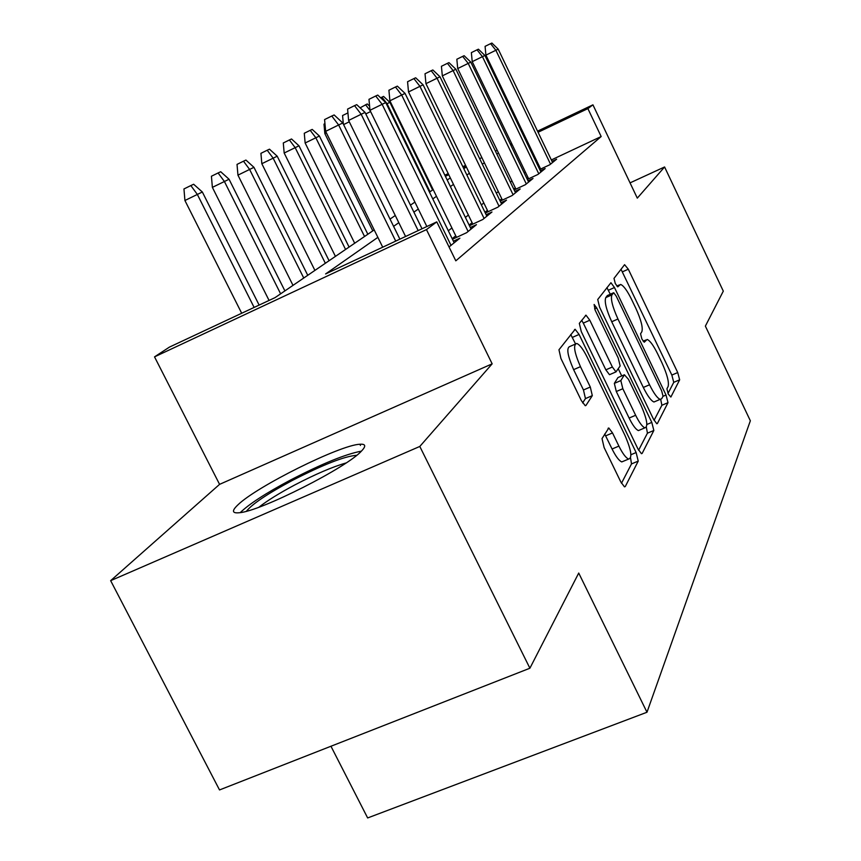 <?xml version="1.0" encoding="UTF-8"?>
<svg xmlns="http://www.w3.org/2000/svg" width="861" height="861" viewBox="0 0 861 861"><rect width="100%" height="100%" fill="white"/><g stroke="black" fill="none" stroke-linecap="round" stroke-linejoin="round"><path stroke-width="1.29" d="M668.287 394.09L670.87 397.05L679.652 379.819L677.725 372.555L628.304 269.202L624.58 264.671L614.001 278.394L615.292 283.527L617.735 286.864L620.598 284.442C623.493 285.497 627.163 290.512 631.608 299.467L635.827 308.281C641.101 319.926 643.102 327.74 641.843 331.743L640.552 333.788L641.875 338.997L644.232 342.215L647.149 339.449C649.937 340.536 653.456 345.369 657.696 353.957L661.894 362.718C667.135 374.309 669.212 382.252 668.104 386.546L666.92 388.795L668.287 394.09M361.781 450.733C366.237 445.976 365.581 443.813 359.812 444.254C340.084 444.976 256.417 486.583 237.797 504.976C231.577 510.896 232.093 513.479 239.326 512.736C260.399 511.369 347.93 466.996 361.781 450.733M602.022 438.593L604.11 447.526L620.824 481.977L624.473 486.852L625.269 486.54L638.227 461.109L636.128 452.542L579.076 334.445L575.159 329.3L558.961 349.781L560.931 358.488L581.326 400.559L585.243 405.692L585.954 405.445L592.314 395.64L590.302 387.03L580.454 366.668C574.233 352.353 572.995 344.615 576.741 343.464C579.679 344.583 583.155 349.157 587.159 357.175L624.903 435.268C631.307 450.088 632.523 458.02 628.584 459.074C625.85 457.88 622.621 453.564 618.898 446.116L612.515 432.932L608.802 427.992L602.022 438.593M529.902 668.222L219.523 789.946L110.649 580.658L419.802 446.45L529.902 668.222L578.721 573.049L646.988 712.241L750.351 420.792L705.374 326.115L723.305 291.136L664.584 166.969L637.301 198.127L592.938 104.838L587.891 108.615L601.172 136.544L455.813 260.829L436.785 221.869L426.464 229.596L154.528 356.863L169.445 347.101L275.057 297.626L374.191 229.909M419.802 446.45L492.158 363.837L426.464 229.596M653.477 419.178L656.825 423.763L657.384 423.515L668.007 402.657L666.027 395.027L614.474 287.531L610.933 282.731L597.728 299.499L599.611 307.226L653.477 419.178M638.604 450.217L647.429 433.169L653.843 430.468L642.134 453.446M581.702 320.281L583.295 323.101L589.807 320.227L586.007 315.18L579.324 323.359L581.261 331.55L637.969 448.99L641.477 453.715M589.807 320.227L612.365 367.012L615.992 371.887L620.157 365.957L618.198 357.993L595.123 310.068L594.122 304.471L596.727 307.958L651.799 422.396L653.843 430.468M664.584 166.969L630.048 182.876M539.718 169.477L549.824 164.742L556.626 159.188L552.019 161.351M527.319 179.411L537.974 174.428L545.164 168.552L540.353 170.801M514.168 189.937L525.404 184.684L533.034 178.453L527.997 180.81M500.198 201.119L512.069 195.576L520.173 188.957L514.889 191.433M485.313 213.022L497.895 207.157L506.505 200.118L500.962 202.712M469.439 225.711L482.795 219.49L491.975 212L486.131 214.712M452.466 239.261L466.662 232.664L476.467 224.656L470.321 227.519M449.033 246.935L459.903 238.185L453.413 241.198M601.172 136.544L551.352 159.942M539.061 165.721L538.114 166.162M525.425 172.125L524.101 172.738M511.951 180.907L510.401 182.134M498.315 191.605L496.334 193.155M483.817 202.959L481.364 204.886M468.384 215.056L465.403 217.402M451.917 227.961L448.323 230.78M540.105 167.895L539.277 168.562M528.062 177.592L526.889 178.528M515.308 187.859L513.769 189.108M501.78 198.762L499.81 200.333M487.401 210.342L484.969 212.301M472.086 222.665L469.127 225.055M455.749 235.828L452.186 238.691M330.958 746.25L367.647 817.95L646.988 712.241M492.158 363.837L219.577 484.356L110.649 580.658M219.577 484.356L154.528 356.863M377.861 237.356L325.609 273.949L436.785 221.869M498.444 152.924L496.84 154.044M484.366 162.772L482.321 164.203M469.406 173.255L466.877 175.031M453.478 184.405L450.389 186.568M436.473 196.308L432.771 198.913M418.295 209.04L413.883 212.14M398.804 222.687L393.595 226.346M587.891 108.615L538.071 132.271M525.791 138.115L524.855 138.556M512.166 144.583L510.842 145.208M429.079 182.693L429.693 182.403M444.857 175.203L448.226 173.599M462.82 166.668L465.575 165.355M479.642 158.672L481.869 157.617M495.441 151.159L497.195 150.331M510.304 144.099L511.628 143.475M524.317 137.437L525.253 136.996M537.544 131.163L592.938 104.838M466.113 166.453L463.358 167.766M448.753 174.697L445.395 176.301M430.231 183.501L429.617 183.791M390.022 219.092L395.274 215.498M410.449 205.133L414.894 202.098M429.467 192.143L433.201 189.592M447.203 180.024L450.314 177.904M463.799 168.691L466.35 166.948M667.996 393.455L673.754 382.338L671.849 375.062L621.029 269.278M610.298 294.247L606.908 287.596M654.069 420.351L661.883 405.262L660.71 399.418M663.045 396.189L661.657 390.84L616.207 296.087L613.742 292.74L611.934 294.871C610.449 298.778 612.462 306.828 617.95 319L649.549 384.781C653.79 393.348 657.33 398.202 660.161 399.364L661.754 398.654L663.045 396.189M607.565 295.463L613.452 292.837M655.555 401.323L653.973 401.99C651.12 400.849 647.569 395.995 643.318 387.45L611.73 321.745C606.241 309.583 604.261 301.533 605.778 297.605L607.317 295.571M583.295 323.101L605.853 369.843L609.491 374.696L610.072 374.449M618.327 368.863L621.728 375.934M635.633 415.282C639.271 422.59 642.36 426.776 644.9 427.842C648.333 426.744 647.052 419.285 641.068 405.477L628.476 379.346L624.408 374.772L620.835 380.584L622.826 388.72L635.633 415.282L629.111 418.048C632.749 425.345 635.848 429.521 638.421 430.586L640.014 429.908M618.489 377.333L624.408 374.772M629.111 418.048L616.304 391.518L614.334 383.382L617.972 377.548M647.429 433.169L646.385 427.347M623.719 461.109L621.771 461.916C619.016 460.743 615.787 456.427 612.063 448.99L604.713 434.019M575.04 344.217L569.993 346.434C566.204 347.607 567.41 355.345 573.62 369.649L580.454 366.668M582.617 402.905L585.458 398.6L583.467 389.979L573.62 369.649M575.439 343.722L570.746 334.498M621.481 483.258L631.5 463.918L630.586 458.084M380.648 97.788L383.565 96.4L389.872 102.341L387.041 103.697L430.026 191.766M381.972 97.142L387.041 103.697L386.438 103.987M389.872 102.341L432.631 189.98M550.523 164.171L495.871 50.261L485.916 55.147L485.077 46.365L490.598 43.653L495.871 50.261L498.207 49.152L552.568 162.492M485.916 55.147L540.654 169.047M490.598 43.653L491.911 43.05L498.207 49.152M246.45 511.23C252.122 504.072 267.297 493.87 291.997 480.621C323.123 464.617 344.68 456.169 356.68 455.297M346.122 462.938C332.561 466.834 315.449 474.174 294.785 484.947C279.222 493.235 267.287 500.639 258.967 507.172M361.372 451.153C345.67 454.081 322.036 463.702 290.48 480.04C265.801 493.202 249.055 504.062 240.262 512.596M370.596 111.564L365.785 113.921M360.124 107.819L367.238 103.955L369.595 106.151M370.219 110.778L365.559 104.73M349.275 121.799L343.593 124.597M343.335 124.07L342.57 115.535L347.93 112.899M326.362 132.82L324.845 133.573L372.791 230.866M324.845 133.573L324.005 124.135L324.952 123.661M305.138 142.991L304.277 133.261L310.208 130.334L312.22 129.408L319.409 136.038L305.138 142.991L354.689 243.232M310.208 130.334L315.826 137.749L364.547 236.495M319.409 136.038L367.841 234.246M538.76 173.771L482.44 56.643L472.226 61.658L471.365 52.618L477.037 49.83L482.44 56.643L484.915 55.47L540.934 172.006M472.226 61.658L528.643 178.797M477.037 49.83L478.425 49.195L484.915 55.47M526.308 183.953L468.212 63.402L457.718 68.557L456.836 59.248L462.658 56.385L468.212 63.402L470.838 62.153L528.6 182.08M457.718 68.557L515.922 189.119M462.658 56.385L464.133 55.707L470.838 62.153M513.091 194.747L453.112 70.58L442.317 75.876L441.424 66.286L447.408 63.337L453.112 70.58L455.899 69.257L515.524 192.756M442.317 75.876L502.415 200.086M447.408 63.337L448.979 62.616L455.899 69.257M499.046 206.22L437.054 78.211L425.947 83.668L425.022 73.755L431.189 70.72L437.054 78.211L440.014 76.801L501.64 204.1M425.947 83.668L488.079 211.731M431.189 70.72L432.857 69.967L440.014 76.801M284.173 153.021L283.291 142.969L289.393 139.966L291.535 138.976L298.982 145.8L284.173 153.021L335.435 256.384M289.393 139.966L295.162 147.629L345.573 249.453M298.982 145.8L349.082 247.064M484.086 218.436L419.942 86.337L408.512 91.955L407.565 81.73L413.904 78.599L419.942 86.337L423.106 84.841L486.852 216.176M408.512 91.955L472.807 224.14M413.904 78.599L415.68 77.791L423.106 84.841M261.83 163.708L260.926 153.333L267.201 150.234L269.482 149.179L277.21 156.207L261.83 163.708L314.911 270.397M267.201 150.234L273.141 158.155L325.35 263.272M277.21 156.207L329.085 260.722M468.126 231.48L401.678 95.022L389.893 100.812L388.914 90.233L395.457 87.004L401.678 95.022L405.057 93.408L471.075 229.069M389.893 100.812L456.513 237.378M395.457 87.004L397.362 86.143L405.057 93.408M237.948 175.138L237.023 164.397L243.491 161.201L245.934 160.071L253.952 167.325L237.948 175.138L292.998 285.368M243.491 161.201L249.604 169.413L303.75 278.028M253.952 167.325L307.743 275.294M451.056 245.417L382.133 104.31L369.972 110.283L368.971 99.327L375.719 96.001L382.133 104.31L385.75 102.588L454.21 242.834M369.972 110.283L426.852 226.518M375.719 96.001L377.753 95.076L385.75 102.588M360.027 444.233L360.425 445.46M212.376 187.375L211.429 176.236L218.091 172.953L220.717 171.737L229.058 179.239L212.376 187.375L269.062 300.435M218.091 172.953L224.387 181.467L280.621 293.827M229.058 179.239L284.905 290.9M418.166 230.587L361.168 114.265L348.608 120.432L347.586 109.089L354.549 105.645L361.168 114.265L365.053 112.425L422.03 228.778M348.608 120.432L405.585 236.484M354.549 105.645L356.734 104.655L365.053 112.425M184.921 200.505L183.953 188.957L190.83 185.567L193.65 184.254L202.346 192.003L184.921 200.505L241.693 313.253M190.83 185.567L197.33 194.403L254.124 307.431M202.346 192.003L259.129 305.095M395.726 241.102L338.621 124.974L325.641 131.356L324.586 119.571L331.786 116.02L338.621 124.974L342.807 122.994L399.891 239.154M325.641 131.356L382.714 247.193M331.786 116.02L334.143 114.954L342.807 122.994M643.135 341.182L645.804 340.02M616.799 286.056L619.393 284.905M622.438 271.828L628.304 269.202M671.849 375.062L677.725 372.555M673.754 382.338L679.652 379.819M608.383 290.254L614.474 287.531M662.959 396.34L666.027 395.027M661.883 405.262L668.007 402.657M656.814 423.763L657.384 423.515M605.778 297.605L611.934 294.871M611.73 321.745L617.95 319M643.318 387.45L649.549 384.781M605.853 369.843L612.365 367.012M594.607 308.895L596.727 307.958M646.902 424.462L651.799 422.396M614.334 383.382L620.835 380.584M616.304 391.518L622.826 388.72M605.681 435.827L612.515 432.932M612.063 448.99L618.898 446.116M583.467 389.979L590.302 387.03M585.458 398.6L592.314 395.64M585.329 405.714L585.954 405.445M572.382 337.394L579.076 334.445M630.941 454.716L636.128 452.542M631.5 463.918L638.227 461.109M624.494 486.852L625.269 486.54M653.973 401.99L660.161 399.364M585.448 315.427L586.007 315.18M609.491 374.696L615.992 371.887M638.421 430.586L644.9 427.842M608.081 428.294L608.802 427.992M621.771 461.916L628.584 459.074M574.535 329.569L575.159 329.3"/></g></svg>
